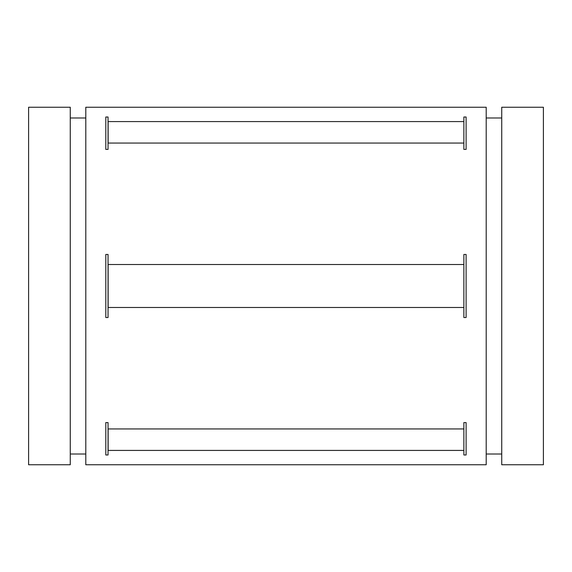 <?xml version="1.0" encoding="UTF-8"?>
<svg xmlns="http://www.w3.org/2000/svg" width="572" height="572" viewBox="0 0 572 572"><rect width="100%" height="100%" fill="white"/><g stroke="black" fill="none" stroke-linecap="round" stroke-linejoin="round"><path stroke-width="0.86" d="M28.6 464.75L28.6 107.25L70.263 107.25L70.263 464.75L28.6 464.75M501.737 286L501.737 464.75L543.4 464.75L543.4 107.25L501.737 107.25L501.737 286M486.2 454.018L501.737 454.018M486.2 117.982L501.737 117.982M463.863 450.421L108.137 450.421L108.137 428.943L463.863 428.943L463.863 454.983L466.116 454.983L466.116 422.594L463.863 422.594L463.863 428.943M108.051 422.594L108.051 454.983L105.799 454.983L105.799 422.594L108.051 422.594M85.8 464.75L85.8 107.25L486.2 107.25L486.2 464.75L85.8 464.75M463.863 264.521L463.863 254.476L466.116 254.476L466.116 317.524L463.863 317.524L463.863 307.479L108.137 307.479L108.137 264.521L463.863 264.521L463.863 307.479M108.051 286L108.051 317.524L105.799 317.524L105.799 254.476L108.051 254.476L108.051 286M463.863 143.057L108.137 143.057L108.137 121.579L463.863 121.579L463.863 149.406L466.116 149.406L466.116 117.017L463.863 117.017L463.863 121.579M108.051 117.017L108.051 149.406L105.799 149.406L105.799 117.017L108.051 117.017M70.263 454.018L85.8 454.018M70.263 117.982L85.8 117.982"/></g></svg>
